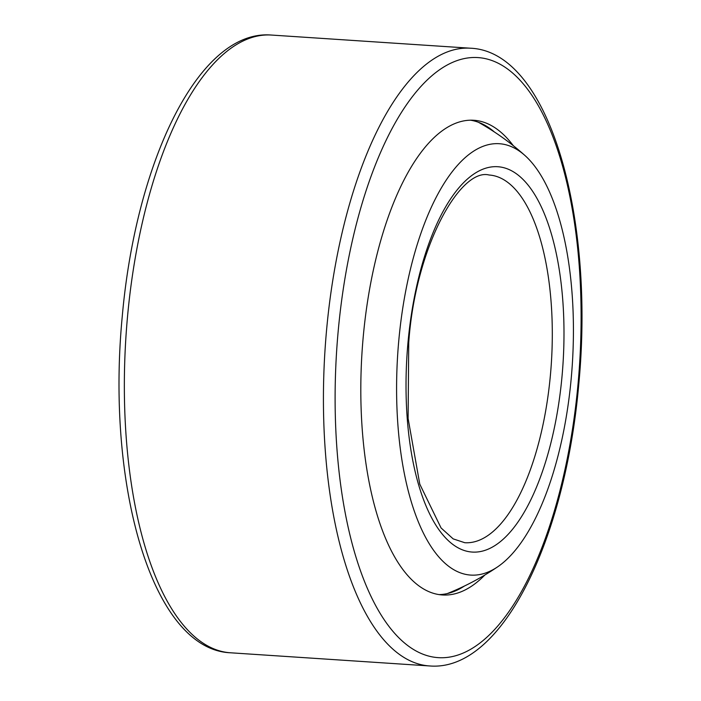 <?xml version="1.0" encoding="UTF-8"?>
<svg xmlns="http://www.w3.org/2000/svg" width="701" height="701" viewBox="0 0 701 701"><rect width="100%" height="100%" fill="white"/><g stroke="black" fill="none" stroke-linecap="round" stroke-linejoin="round"><path stroke-width="1.05" d="M504.571 144.459A216.162 87.441 -86.2 0 1 524.926 155.482A216.162 87.441 -86.2 0 1 572.261 365.16A216.162 87.441 -86.2 0 1 497.728 566.785A216.162 87.441 -86.2 0 1 465.446 574.329A216.162 87.441 -86.2 0 1 398.79 340.467A216.162 87.441 -86.2 0 1 504.571 144.459M484.873 574.995A237.876 96.221 -86.2 0 1 442.41 594.965A237.876 96.221 -86.2 0 1 436.583 594.141A237.876 96.221 93.8 0 1 362.619 344.025A237.876 96.221 93.8 0 1 473.806 120.265A237.876 96.221 93.8 0 1 479.633 121.089A237.876 96.221 -86.2 0 1 513.263 145.65M470.432 120.186A237.876 96.221 93.8 0 1 472.903 120.651A237.876 96.221 -86.2 0 1 494.389 131.981M464.369 586.062A237.876 96.221 -86.2 0 1 439.063 594.597M562.027 376.297A193.099 78.109 -86.2 0 1 467.532 551.398A193.099 78.109 -86.2 0 1 407.991 342.491A193.099 78.109 -86.2 0 1 502.486 167.39A193.099 78.109 -86.2 0 1 562.027 376.297M489.096 175.013A184.249 74.534 -86.2 0 1 550.425 374.991A184.249 74.534 -86.2 0 1 464.781 542.714L453.179 538.885L441.06 527.949L419.776 484.137L408.105 418.488L408.727 342.754C415.413 245.814 460.776 167.618 489.096 175.013M338.171 331.293A300.703 121.632 93.8 0 0 430.896 656.609A300.703 121.632 93.8 0 0 578.045 383.938A300.703 121.632 93.8 0 0 485.32 58.621A300.703 121.632 93.8 0 0 338.171 331.293M230.541 652.789A309.544 125.216 -86.2 0 1 127.503 316.817A309.544 125.216 -86.2 0 1 271.383 35.05C199.215 29.039 135.889 160.818 122.219 316.791C106.026 485.802 152.222 649.643 230.541 652.789L429.617 665.95C501.785 671.961 565.111 540.182 578.781 384.209C594.974 215.233 548.787 51.366 470.459 48.211A309.544 125.216 93.8 0 0 326.578 329.987A309.544 125.216 93.8 0 0 429.617 665.95M524.926 155.482A261.639 261.639 0 0 0 478.441 122.281M447.273 593.581A261.639 261.639 0 0 0 497.728 566.785M470.459 48.211L271.383 35.05"/></g></svg>

